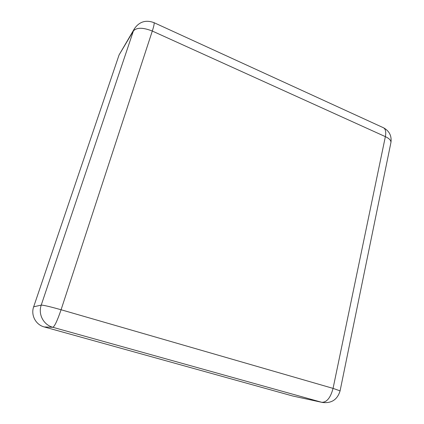 <?xml version="1.0" encoding="UTF-8"?>
<svg xmlns="http://www.w3.org/2000/svg" width="424" height="424" viewBox="0 0 424 424"><rect width="100%" height="100%" fill="white"/><g stroke="black" fill="none" stroke-linecap="round" stroke-linejoin="round"><path stroke-width="0.64" d="M292.761 396.011L322.399 402.456L292.761 396.011L44.26 326.952C35.743 324.795 30.639 315.111 33.666 306.801L119.075 54.94L134.488 28.583L133.396 30.957C136.698 27.353 142.999 27.38 152.306 31.042L385.363 136.639L333.063 388.384L61.083 309.753L152.306 31.042C153.907 26.065 154.469 23.272 153.997 22.652C145.92 19.652 139.417 21.629 134.488 28.583M33.666 306.801L41.229 305.11L133.396 30.957L119.075 54.94M44.26 326.952L52.878 327.296C43.545 324.922 37.927 314.253 41.229 305.11C43.582 305.132 50.196 306.685 61.083 309.753C57.415 320.449 54.68 326.295 52.878 327.296L321.758 402.296C326.787 402.403 330.556 397.765 333.063 388.384L340.08 390.875M153.901 22.61L383.545 127.794C385.607 129.092 386.216 132.039 385.363 136.639C389.211 138.463 391.071 140.392 390.949 142.416L340.09 390.827C337.409 399.657 331.51 403.531 322.399 402.456M383.185 127.629L383.545 127.794C389.327 130.984 391.792 135.86 390.949 142.416L390.875 142.777"/></g></svg>
